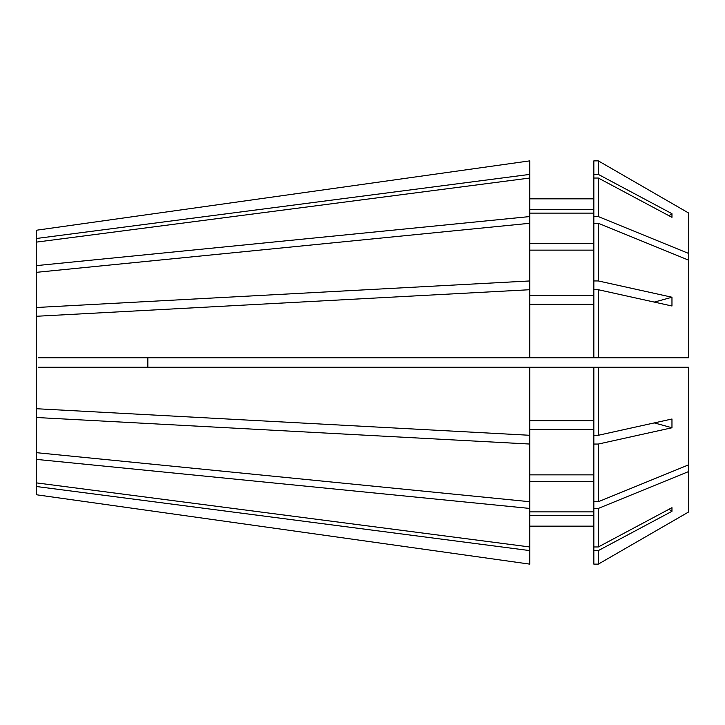 <?xml version="1.0" encoding="UTF-8"?>
<svg xmlns="http://www.w3.org/2000/svg" width="725" height="725" viewBox="0 0 725 725"><rect width="100%" height="100%" fill="white"/><g stroke="black" fill="none" stroke-linecap="round" stroke-linejoin="round"><path stroke-width="1.09" d="M147.846 357.751L147.365 362.5L147.846 367.249L147.846 357.751M36.25 486.493L529.776 550.601L529.776 564.132L36.25 494.74L36.25 230.26L529.776 160.868L36.25 230.26M36.25 452.654L529.776 501.718L529.776 444.044L36.25 417.491M36.25 316.281L529.776 289.719L529.776 357.751L38.198 357.751M36.25 242.141L529.776 178.033L529.776 216.567L36.25 265.631M688.75 511.904L688.75 471.504L598.333 508.424L593.838 508.424L593.838 564.123L598.333 564.123L688.75 511.904L598.333 564.123L598.333 550.592L671.966 511.306A830.451 767.24 0 0 0 668.967 509.276M598.333 357.751L598.333 289.728L593.838 289.728L593.838 357.751L688.75 357.751L688.75 253.496L598.333 216.576L593.838 216.576L593.838 178.042L598.333 178.042L671.966 217.328L671.966 213.694A830.451 767.24 0 0 1 668.967 215.724M598.333 216.576L598.333 178.042M688.75 471.504L688.75 464.788L598.333 501.718L598.333 444.044L593.838 444.044L593.838 367.249L38.198 367.249M598.333 501.718L593.838 501.718L593.838 444.044M593.838 216.576L593.838 280.956L598.333 280.956L598.333 223.282L593.838 223.282M529.776 213.123L593.838 213.123M593.838 243.428L529.776 243.428M529.776 304.255L593.838 304.255M593.838 357.751L529.776 357.751M593.838 429.508L529.776 429.508M593.838 474.866L529.776 474.866M36.25 307.509L529.776 280.956L529.776 216.567M36.25 408.719L529.776 435.281L529.776 444.044M593.838 546.958L598.333 546.958L598.333 508.424M598.333 546.958L671.966 507.672L671.966 511.306M593.838 550.592L598.333 550.592M529.776 515.511L593.838 515.511M593.838 526.151L529.776 526.151L593.838 526.151M529.776 550.601L529.776 508.433L36.25 459.369M529.776 564.132L36.25 494.74M36.25 482.859L529.776 546.967M529.776 435.281L529.776 367.249M529.776 223.282L36.25 272.346M36.25 238.507L529.776 174.399L529.776 160.868M688.75 253.496L688.75 213.096L598.333 160.877L593.838 160.877L593.838 174.408L598.333 174.408L598.333 160.877L688.75 213.096M688.75 464.788L688.75 367.249L593.838 367.249M598.333 174.408L671.966 213.694M598.333 280.956L671.966 297.232L671.966 305.995L598.333 289.728M688.75 260.212L598.333 223.282M593.838 435.272L598.333 435.272L671.966 419.005L671.966 427.768L598.333 444.044M598.333 435.272L598.333 367.249M593.838 178.042L593.838 174.408M593.838 289.728L593.838 280.956M593.838 508.424L593.838 501.718M529.776 209.489L593.838 209.489M593.838 198.849L529.776 198.849M529.776 295.492L593.838 295.492M593.838 250.134L529.776 250.134M529.776 511.877L593.838 511.877M593.838 481.572L529.776 481.572M529.776 420.745L593.838 420.745M529.776 174.399L529.776 178.033M529.776 280.956L529.776 289.719M529.776 501.718L529.776 508.433M671.966 427.768A830.451 317.804 0 0 0 654.258 422.92M671.966 297.232A830.451 317.804 0 0 1 654.258 302.08"/></g></svg>
